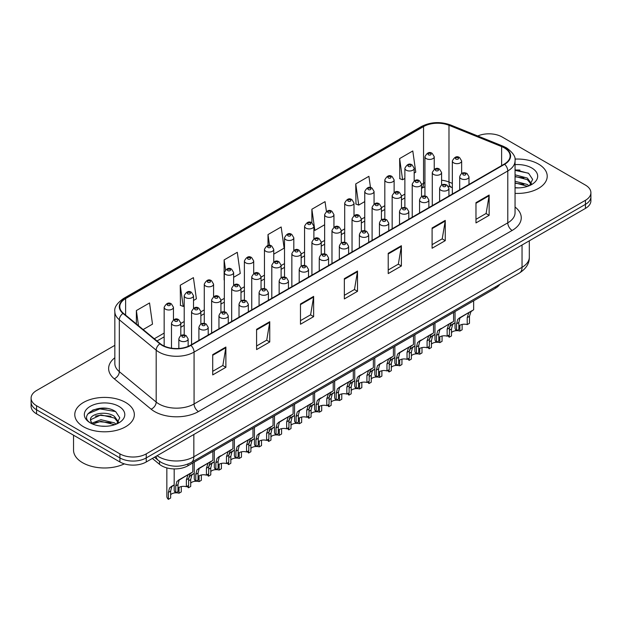 <?xml version="1.0" encoding="UTF-8"?>
<svg xmlns="http://www.w3.org/2000/svg" width="622" height="622" viewBox="0 0 622 622"><rect width="100%" height="100%" fill="white"/><g stroke="black" fill="none" stroke-linecap="round" stroke-linejoin="round"><path stroke-width="0.93" d="M452.342 187.704L449.55 186.577A24.818 14.329 0 0 0 448.516 186.18M499.777 284.355A18.613 10.745 180 0 1 495.493 288.204L187.937 465.769A18.613 10.745 180 0 1 159.52 464.339L152.367 458.437M538.496 164.076A29.786 17.198 0 0 0 514.938 159.1A29.786 17.198 0 0 1 538.496 164.076A29.786 17.198 0 0 1 547.22 176.236A29.786 17.198 0 0 0 538.496 164.076M125.621 402.45A29.786 17.198 0 0 0 93.16 398.718A29.786 17.198 0 0 0 74.78 414.602A29.786 17.198 0 0 0 83.504 426.762A29.786 17.198 0 0 0 115.956 430.494A29.786 17.198 0 0 0 134.344 414.602A29.786 17.198 0 0 0 125.621 402.45A29.786 17.198 0 0 0 93.16 398.718A29.786 17.198 0 0 0 74.78 414.602A29.786 17.198 0 0 0 83.504 426.762A29.786 17.198 0 0 0 115.956 430.494A29.786 17.198 0 0 0 134.344 414.602A29.786 17.198 0 0 0 125.621 402.45M504.279 147.857A19.857 11.46 180 0 1 510.094 155.966A19.857 11.46 180 0 1 504.279 164.076L190.557 345.194A19.857 11.46 180 0 1 160.251 343.663L123.389 313.27A19.857 11.46 180 0 1 119.797 306.693A19.857 11.46 180 0 1 125.613 298.591L423.551 126.577A19.857 11.46 180 0 1 448.983 125.294L501.627 146.574A19.857 11.46 180 0 1 504.279 147.857M504.629 147.655A20.355 11.748 0 0 0 501.907 146.341L449.263 125.061A20.355 11.748 0 0 0 423.201 126.375L125.263 298.389A20.355 11.748 0 0 0 122.985 313.434L159.846 343.826A20.355 11.748 0 0 0 190.907 345.397L504.629 164.278A20.355 11.748 0 0 0 504.629 147.655M114.837 345.342L36.55 390.538A18.613 10.745 0 0 0 31.1 398.142L31.1 406.244A18.613 10.745 0 0 0 36.55 413.848L119.914 461.975L119.914 457.924A18.613 10.745 0 0 0 146.24 457.924L585.45 204.35A18.613 10.745 0 0 0 590.9 196.754A18.613 10.745 0 0 1 585.45 204.35L146.24 457.924A18.613 10.745 0 0 1 119.914 457.924L36.55 409.789L119.914 457.924L119.914 453.873A18.613 10.745 0 0 0 146.24 453.873L585.45 200.3A18.613 10.745 0 0 0 590.9 192.696A18.613 10.745 0 0 0 585.45 185.099L502.086 136.964A18.613 10.745 0 0 0 477.75 135.969M31.1 402.193A18.613 10.745 0 0 0 36.55 409.789A18.613 10.745 0 0 1 31.1 402.193M212.716 354.641L212.716 374.91L225.879 367.314L225.879 347.045L212.716 354.641M212.716 371.318L222.855 365.464L225.825 347.721A4.96 2.869 -120 0 0 225.879 347.045M222.769 365.511L225.879 367.314M256.591 329.31L256.591 349.58L269.754 341.976L269.754 321.714L256.591 329.31M256.591 345.98L266.729 340.133L269.699 322.383A4.96 2.869 -120 0 0 269.754 321.714M266.644 340.18L269.754 341.976M300.473 303.979L300.473 324.249L313.636 316.645L313.636 296.383L300.473 303.979M300.473 320.649L310.611 314.794L313.581 297.052A4.96 2.869 -120 0 0 313.636 296.383M310.518 314.849L313.636 316.645M475.978 202.655L475.978 222.917L489.141 215.321L489.141 195.051L475.978 202.655M475.978 219.325L486.116 213.47L489.086 195.728A4.96 2.869 -120 0 0 489.141 195.051M486.023 213.525L489.141 215.321M432.096 227.986L432.096 248.248L445.259 240.652L445.259 220.382L432.096 227.986M432.096 244.656L442.234 238.801L445.212 221.059A4.96 2.869 -120 0 0 445.259 220.382M442.149 238.856L445.259 240.652M388.221 253.317L388.221 273.587L401.384 265.983L401.384 245.721L388.221 253.317M388.221 269.987L398.36 264.132L401.33 246.39A4.96 2.869 -120 0 0 401.384 245.721M398.274 264.187L401.384 265.983M344.347 278.648L344.347 298.918L357.51 291.314L357.51 271.052L344.347 278.648M344.347 295.318L354.486 289.463L357.456 271.721A4.96 2.869 -120 0 0 357.51 271.052M354.392 289.518L357.51 291.314M515.055 193.372A29.786 17.198 0 0 0 547.22 176.236A29.786 17.198 0 0 1 515.055 193.372M31.1 398.142A18.613 10.745 0 0 0 36.55 405.738L119.914 453.873M193.52 300.465L196.381 298.809L193.411 277.637L180.248 285.234L180.458 305.379M143.138 329.551L152.507 324.14L149.537 302.968L136.374 310.565L136.374 323.976M326.418 211.457L325.042 201.637L311.879 209.241L311.879 222.901C309.173 220.95 306.739 222.062 304.57 226.221A4.657 2.69 180 0 0 305.938 228.118A4.657 2.69 180 0 0 311.008 228.702A4.657 2.69 180 0 0 313.885 226.221L311.879 222.901M370.502 187.58L368.916 176.306L355.753 183.91L355.963 204.055M414.182 173.064L415.768 172.154L412.79 150.975L399.627 158.579L399.845 178.716M233.639 277.303L240.255 273.478L237.285 252.307L224.122 259.903L224.122 279.97M273.758 254.134L284.137 248.147L281.167 226.976L268.004 234.572L268.004 245.496M268.004 234.572L269.52 245.402M311.879 209.241L314.849 230.412L324.637 224.767M314.849 230.412L313.885 230.054M355.753 183.91L358.723 205.081L364.756 201.598M358.723 205.081L355.753 203.969M399.627 158.579L402.605 179.75L404.875 178.436M402.605 179.75L399.627 178.638M224.122 259.903L225.522 269.839M180.248 285.234L183.218 306.413L184.213 305.837M183.218 306.413L180.248 305.301M136.374 310.565L138.496 325.726M107.046 408.452A24.818 14.329 0 0 0 92.515 410.186M519.922 170.078A24.818 14.329 0 0 0 515.055 170.078M119.914 461.975A18.613 10.745 0 0 0 146.24 461.975L585.45 208.401A18.613 10.745 0 0 0 590.9 200.805L590.9 192.696M458.842 326.115A6.204 3.584 180 0 1 467.208 324.598L467.208 317.648L468.724 312.952L469.797 311.956L461.392 316.808L459.953 318.021L458.842 322.484L458.842 329.435L456.571 330.741A9.307 5.373 180 0 1 455.032 327.771L455.032 311.568M456.571 330.741L456.571 323.79L457.761 319.288L470.543 311.529M473.645 300.815L473.645 309.733L470.924 311.684L469.47 316.341L469.47 323.292L467.208 324.598M459.129 318.114L461.392 316.808L459.129 318.114M456.696 330.663A6.204 3.584 180 0 1 459.868 331.067L459.868 325.29M451.494 332.591A6.204 3.584 180 0 1 456.501 330.671M449.411 328.136L450.414 325.757L455.032 322.709L452.606 324.49L451.494 328.952L451.494 335.903L449.232 337.21A9.307 5.373 180 0 1 448.027 335.678M462.13 324.427L462.13 329.761L459.868 331.067M449.232 337.21L449.232 334.978M454.044 323.284L451.79 324.583M438.774 337.699A6.204 3.584 180 0 1 447.148 336.183L447.148 329.232L448.664 324.536L449.737 323.541L439.894 329.606L438.774 334.061L438.774 341.012L436.512 342.318A9.307 5.373 180 0 1 434.972 339.355L434.972 323.145M436.512 342.318L436.512 335.367L437.701 330.865L450.483 323.106M453.586 312.399L453.586 321.317L450.864 323.269L449.411 327.926L449.411 334.869L447.148 336.183M439.07 329.699L441.332 328.393L439.07 329.699M418.715 349.284A6.204 3.584 180 0 1 427.089 347.76L427.089 340.809L428.605 336.121L429.678 335.118L419.834 341.183L418.715 345.645L418.715 352.596L416.452 353.902A9.307 5.373 180 0 1 414.913 350.94L414.913 334.729M416.452 353.902L416.452 346.952L417.634 342.45L430.424 334.69M433.526 323.984L433.526 332.894L430.797 334.854L429.351 339.503L429.351 346.454L427.089 347.76M419.01 341.276L421.265 339.977L419.01 341.276M398.655 360.861A6.204 3.584 180 0 1 407.029 359.345L407.029 352.394L408.545 347.698L409.618 346.703L401.206 351.554L399.767 352.767L398.655 357.23L398.655 364.173L396.393 365.479A9.307 5.373 180 0 1 394.853 362.517L394.853 346.306M396.393 365.479L396.393 358.536L397.575 354.035L410.364 346.267M413.467 335.561L413.467 344.479L410.738 346.431L409.292 351.088L409.292 358.039L407.029 359.345M398.951 352.861L401.206 351.554L398.951 352.861M378.596 372.446A6.204 3.584 180 0 1 386.97 370.922L386.97 363.979L388.486 359.283L389.559 358.28L379.708 364.344L378.596 368.807L378.596 375.758L376.333 377.064A9.307 5.373 180 0 1 374.794 374.102L374.794 357.891M376.333 377.064L376.333 370.113L377.515 365.612L390.305 357.852M393.407 347.146L393.407 356.064L390.678 358.015L389.232 362.673L389.232 369.616L386.97 370.922M378.891 364.438L381.146 363.139L378.891 364.438M436.636 342.248A6.204 3.584 180 0 1 439.801 342.652L439.801 336.875M431.435 344.168A6.204 3.584 180 0 1 436.442 342.255M429.351 339.721L430.354 337.342L434.972 334.294L432.547 336.074L431.435 340.537L431.435 347.48L429.172 348.786A9.307 5.373 180 0 1 427.959 347.255M442.063 336.012L442.063 341.346L439.801 342.652M429.172 348.786L429.172 346.563M433.985 334.861L431.73 336.168M416.577 353.832A6.204 3.584 180 0 1 419.741 354.229L419.741 348.46M411.375 355.753A6.204 3.584 180 0 1 416.382 353.84M409.292 351.306L410.295 348.919L414.913 345.871L412.487 347.651L411.375 352.114L411.375 359.065L409.113 360.371A9.307 5.373 180 0 1 407.9 358.84M422.004 347.589L422.004 352.923L419.741 354.229M409.113 360.371L409.113 358.14M413.925 346.446L411.671 347.745M396.517 365.409A6.204 3.584 180 0 1 399.682 365.814L399.682 360.037M391.316 367.33A6.204 3.584 180 0 1 396.323 365.417M389.232 362.883L390.235 360.503L394.853 357.456L392.428 359.236L391.316 363.699L391.316 370.65L389.045 371.956A9.307 5.373 180 0 1 387.84 370.417M401.944 359.174L401.944 364.508L399.682 365.814M389.045 371.956L389.045 369.725M393.866 358.023L391.603 359.329M515.055 187.696L518.779 187.891M515.055 181.259L527.355 184.501L528.995 185.822M515.055 182.868L527.65 186.312M515.055 174.829L527.355 178.071L531.39 183.638M515.055 176.438L527.355 179.672L531.071 184.05M515.055 187.828A20.231 11.678 0 0 0 531.748 184.493A20.231 11.678 0 0 0 531.748 167.971A20.231 11.678 0 0 0 515.055 164.636M529.477 185.62L532.65 179.4L528.638 173.359L515.055 169.744M515.055 170.366L528.366 173.173M515.055 176.803L523.887 177.9M515.055 183.233L523.887 184.337M73.536 435.198L73.536 450.071A31.022 17.914 0 0 0 82.625 462.737A31.022 17.914 0 0 0 124.346 463.864M101.176 426.124L105.903 426.264M91.893 423.154L100.927 419.71L114.479 422.874L116.12 424.188M92.725 424.017L100.927 421.312L114.775 424.686M92.04 423.776L90.587 420.379A14.026 8.102 0 0 0 92.849 424.134M118.507 422.011L114.479 416.437C106.059 410.162 88.736 414.034 90.587 420.379L90.532 419.764M90.625 420.581L91.014 419.531L100.927 414.882L114.479 418.046L118.188 422.424M116.602 423.994L119.766 417.774L115.762 411.733C101.565 401.524 76.335 414.967 90.905 423.217L91.628 423.66M118.864 406.345A20.231 11.678 0 0 0 90.252 406.345A20.231 11.678 0 0 0 90.252 422.867A20.231 11.678 0 0 0 118.864 422.867A20.231 11.678 0 0 0 118.864 406.345M87.943 413.754L99.823 408.879L115.482 411.546M95.368 416.126L99.823 415.317L111.004 416.273M95.368 422.563L99.823 421.755L111.004 422.711M376.458 376.994A6.204 3.584 180 0 1 379.622 377.398L379.622 371.622M371.248 378.915A6.204 3.584 180 0 1 376.263 377.002M369.173 374.467L370.176 372.08L374.794 369.04L372.368 370.821L371.248 375.276L371.248 382.227L368.986 383.533A9.307 5.373 180 0 1 367.781 382.001M381.885 370.751L381.885 376.085L379.622 377.398M368.986 383.533L368.986 381.302M373.806 369.608L371.544 370.914M358.536 384.023A6.204 3.584 180 0 1 366.91 382.507L366.91 375.556L368.426 370.86L369.499 369.865L359.648 375.929L358.536 380.392L358.536 387.343L356.274 388.649A9.307 5.373 180 0 1 354.727 385.687L354.727 369.476M356.274 388.649L356.274 381.698L357.456 377.196L370.245 369.437M373.348 358.723L373.348 367.641L370.619 369.6L369.173 374.25L369.173 381.2L366.91 382.507M358.832 376.022L361.087 374.724L358.832 376.022M338.477 395.608A6.204 3.584 180 0 1 346.851 394.091L346.851 387.141L348.367 382.444L349.44 381.449L341.027 386.301L339.589 387.514L338.477 391.969L338.477 398.92L336.214 400.226A9.307 5.373 180 0 1 334.667 397.264L334.667 381.053M336.214 400.226L336.214 393.275L337.396 388.781L350.186 381.014M353.288 370.308L353.288 379.226L350.559 381.177L349.113 385.834L349.113 392.785L346.851 394.091M338.772 387.607L341.027 386.301L338.772 387.607M318.417 407.192A6.204 3.584 180 0 1 326.783 405.668L326.783 398.718L328.307 394.029L329.372 393.026L319.529 399.091L318.417 403.554L318.417 410.504L316.155 411.811A9.307 5.373 180 0 1 314.608 408.848L314.608 392.637M316.155 411.811L316.155 404.86L317.337 400.358L330.119 392.599M333.229 381.892L333.229 390.803L330.5 392.762L329.046 397.411L329.046 404.362L326.783 405.668M318.713 399.184L320.968 397.886L318.713 399.184M298.358 418.769A6.204 3.584 180 0 1 306.724 417.253L306.724 410.302L308.248 405.606L309.313 404.611L299.47 410.675L298.358 415.138L298.358 422.081L296.095 423.388A9.307 5.373 180 0 1 294.548 420.425L294.548 404.222M296.095 423.388L296.095 416.445L297.277 411.943L310.059 404.183M313.161 393.469L313.161 402.387L310.44 404.339L308.986 408.996L308.986 415.947L306.724 417.253M298.653 410.769L300.908 409.463L298.653 410.769M356.398 388.571A6.204 3.584 180 0 1 359.563 388.975L359.563 383.199M351.189 390.499A6.204 3.584 180 0 1 356.204 388.579M349.113 386.044L350.108 383.665L354.727 380.617L352.309 382.398L351.189 386.861L351.189 393.812L348.926 395.118A9.307 5.373 180 0 1 347.721 393.586M361.825 382.336L361.825 387.669L359.563 388.975M348.926 395.118L348.926 392.886M353.739 381.193L351.484 382.491M336.339 400.156A6.204 3.584 180 0 1 339.503 400.56L339.503 394.783M331.129 402.076A6.204 3.584 180 0 1 336.144 400.164M329.046 397.629L330.049 395.25L334.667 392.202L332.241 393.983L331.129 398.445L331.129 405.388L328.867 406.695A9.307 5.373 180 0 1 327.662 405.163M341.766 393.92L341.766 399.254L339.503 400.56M328.867 406.695L328.867 404.471M333.68 392.77L331.425 394.076M316.279 411.741A6.204 3.584 180 0 1 319.444 412.137L319.444 406.368M311.07 413.661A6.204 3.584 180 0 1 316.077 411.748M308.986 409.214L309.989 406.827L314.608 403.787L312.182 405.56L311.07 410.022L311.07 416.973L308.807 418.279A9.307 5.373 180 0 1 307.602 416.748M321.706 405.497L321.706 410.831L319.444 412.137M308.807 418.279L308.807 416.048M313.62 404.354L311.365 405.653M296.212 423.318A6.204 3.584 180 0 1 299.384 423.722L299.384 417.945M291.01 425.238A6.204 3.584 180 0 1 296.018 423.325M288.927 420.791L289.93 418.412L294.548 415.364L292.122 417.144L291.01 421.607L291.01 428.558L288.748 429.864A9.307 5.373 180 0 1 287.543 428.325M301.647 417.082L301.647 422.416L299.384 423.722M288.748 429.864L288.748 427.633M293.561 415.939L291.306 417.238M278.298 430.354A6.204 3.584 180 0 1 286.664 428.83L286.664 421.887L288.18 417.191L289.253 416.196L280.849 421.047L279.41 422.252L278.298 426.715L278.298 433.666L276.028 434.972A9.307 5.373 180 0 1 274.489 432.01L274.489 415.799M276.028 434.972L276.028 428.022L277.218 423.52L290 415.76M293.102 405.054L293.102 413.972L290.381 415.924L288.927 420.581L288.927 427.524L286.664 428.83M278.586 422.354L280.849 421.047L278.586 422.354M258.231 441.939A6.204 3.584 180 0 1 266.605 440.415L266.605 433.464L268.121 428.768L269.194 427.773L259.351 433.837L258.231 438.3L258.231 445.251L255.969 446.557A9.307 5.373 180 0 1 254.429 443.595L254.429 427.384M255.969 446.557L255.969 439.606L257.158 435.105L269.94 427.345M273.042 416.631L273.042 425.549L270.321 427.508L268.867 432.158L268.867 439.109L266.605 440.415M258.527 433.931L260.789 432.632L258.527 433.931M238.172 453.516A6.204 3.584 180 0 1 246.545 452L246.545 445.049L248.061 440.353L249.134 439.357L240.722 444.209L239.291 445.422L238.172 449.877L238.172 456.828L235.909 458.134A9.307 5.373 180 0 1 234.37 455.172L234.37 438.961M235.909 458.134L235.909 451.191L237.091 446.689L249.881 438.922M252.983 428.216L252.983 437.134L250.254 439.085L248.808 443.743L248.808 450.693L246.545 452M238.467 445.515L240.722 444.209L238.467 445.515M218.112 465.101A6.204 3.584 180 0 1 226.486 463.577L226.486 456.626L228.002 451.937L229.075 450.934L219.232 456.999L218.112 461.462L218.112 468.413L215.85 469.719A9.307 5.373 180 0 1 214.31 466.757L214.31 450.546M215.85 469.719L215.85 462.768L217.031 458.266L229.821 450.507M232.923 439.801L232.923 448.719L230.194 450.67L228.748 455.32L228.748 462.27L226.486 463.577M218.408 457.092L220.662 455.794L218.408 457.092M198.053 476.677A6.204 3.584 180 0 1 206.426 475.161L206.426 468.211L207.942 463.514L209.015 462.519L200.603 467.371L199.164 468.584L198.053 473.047L198.053 479.99L195.79 481.304A9.307 5.373 180 0 1 194.251 478.334L194.251 462.13M195.79 481.304L195.79 474.353L196.972 469.851L209.762 462.092M212.864 451.378L212.864 460.296L210.135 462.247L208.689 466.904L208.689 473.855L206.426 475.161M198.348 468.677L200.603 467.371L198.348 468.677M177.993 488.262A6.204 3.584 180 0 1 186.367 486.738L186.367 479.795L187.883 475.099L188.956 474.104L180.543 478.956L179.105 480.168L177.993 484.624L177.993 491.574L175.731 492.881A9.307 5.373 180 0 1 174.183 489.918L174.183 468.918M175.731 492.881L175.731 485.93L176.912 481.428L189.702 473.669M192.804 462.962L192.804 471.88L190.075 473.832L188.629 478.489L188.629 485.432L186.367 486.738M178.289 480.262L180.543 478.956L178.289 480.262M276.152 434.902A6.204 3.584 180 0 1 279.325 435.307L279.325 429.53M270.951 436.823A6.204 3.584 180 0 1 275.958 434.91M268.867 432.376L269.87 429.996L274.489 426.949L272.063 428.729L270.951 433.184L270.951 440.135L268.688 441.441A9.307 5.373 180 0 1 267.483 439.909M281.587 428.659L281.587 434.001L279.325 435.307M268.688 441.441L268.688 439.21M273.501 427.516L271.246 428.822M256.093 446.487A6.204 3.584 180 0 1 259.257 446.884L259.257 441.107M250.891 448.408A6.204 3.584 180 0 1 255.899 446.487M248.808 443.952L249.811 441.573L254.429 438.526L252.003 440.306L250.891 444.769L250.891 451.72L248.629 453.026A9.307 5.373 180 0 1 247.416 451.494M261.52 440.244L261.52 445.577L259.257 446.884M248.629 453.026L248.629 450.794M253.442 439.101L251.187 440.399M236.033 458.064A6.204 3.584 180 0 1 239.198 458.468L239.198 452.692M230.832 459.985A6.204 3.584 180 0 1 235.839 458.072M228.748 455.537L229.751 453.158L234.37 450.11L231.944 451.891L230.832 456.354L230.832 463.297L228.569 464.603A9.307 5.373 180 0 1 227.357 463.071M241.46 451.829L241.46 457.162L239.198 458.468M228.569 464.603L228.569 462.379M233.382 450.678L231.127 451.984M215.974 469.649A6.204 3.584 180 0 1 219.138 470.045L219.138 464.276M210.772 471.569A6.204 3.584 180 0 1 215.78 469.657M208.689 467.122L209.692 464.735L214.31 461.695L211.884 463.468L210.772 467.931L210.772 474.881L208.502 476.188A9.307 5.373 180 0 1 207.297 474.656M221.401 463.406L221.401 468.739L219.138 470.045M208.502 476.188L208.502 473.956M213.323 462.263L211.06 463.569M195.914 481.226A6.204 3.584 180 0 1 199.079 481.63L199.079 475.853M190.705 483.154A6.204 3.584 180 0 1 195.72 481.234M188.629 478.699L189.632 476.32L194.251 473.272L191.825 475.053L190.705 479.515L190.705 486.466L188.443 487.772A9.307 5.373 180 0 1 187.238 486.241M201.341 474.99L201.341 480.324L199.079 481.63M188.443 487.772L188.443 485.541M193.263 473.847L191.001 475.146M175.855 492.811A6.204 3.584 180 0 1 179.019 493.215L179.019 487.438M170.646 494.731A6.204 3.584 180 0 1 175.661 492.818M168.383 499.349L168.383 492.406L169.565 487.905L174.183 484.857L171.765 486.637L170.646 491.092L170.646 498.043L168.383 499.349A9.307 5.373 180 0 1 166.844 496.387L166.844 467.899M181.282 486.575L181.282 491.909L179.019 493.215M173.196 485.424L170.941 486.731M495.493 286.828L495.493 288.204M159.52 461.314L159.52 464.339M187.937 464.082L187.937 465.769M515.055 207.033A31.022 17.914 180 0 1 512.17 230.443L198.457 411.562A6.204 3.584 60 0 1 194.072 403.966L507.785 222.839A24.818 14.329 0 0 0 515.055 212.708L515.055 160.834A24.818 14.329 180 0 1 507.785 170.964A6.204 3.584 -120 0 0 504.629 164.278M198.457 411.562A31.022 17.914 180 0 1 154.583 411.562A31.022 17.914 180 0 1 151.107 409.175L114.238 378.782A31.022 17.914 180 0 1 114.837 357.759M158.968 403.966A24.818 14.329 0 0 0 194.072 403.966L194.072 352.083A24.818 14.329 180 0 1 156.184 350.17L119.323 319.778A24.818 14.329 180 0 1 114.837 311.56L114.837 363.442A24.818 14.329 0 0 0 119.323 371.661L156.184 402.053A24.818 14.329 0 0 0 158.968 403.966M515.055 160.834C515.887 156.954 513.033 152.631 506.502 147.857L503.237 146.271A6.204 2.908 112 0 0 501.907 146.341M503.237 146.271L450.592 124.991C440.314 121.352 430.556 121.881 421.327 126.577A6.204 3.584 60 0 1 423.201 126.375M125.263 298.389A6.204 3.584 -120 0 0 123.389 298.583C116.952 303.217 114.098 307.54 114.837 311.56M122.985 313.434A6.204 4.152 129.5 0 0 119.323 319.778L119.323 371.661A6.204 4.152 -50.5 0 1 114.238 378.782M450.592 124.991A6.204 2.908 112 0 0 449.263 125.061M159.846 343.826A6.204 4.152 129.5 0 0 156.184 350.17L156.184 402.053A6.204 4.152 -50.5 0 1 151.107 409.175M190.907 345.397A6.204 3.584 60 0 1 194.072 352.083L507.785 170.964L507.785 222.839A6.204 3.584 60 0 0 512.17 230.443M146.24 453.873L146.24 461.975M585.45 200.3L585.45 208.401M36.55 405.738L36.55 413.848M125.613 298.591L125.613 315.105M501.627 146.574L501.627 165.6M448.983 125.294L448.983 182.036A19.857 11.46 0 0 0 441.589 180.201M452.342 183.397L448.983 182.036A11.173 5.233 -68 0 0 451.199 187.113L448.112 186.064M424.935 182.596A19.857 11.46 0 0 0 423.551 183.319L421.529 184.485M423.551 126.577L423.551 183.319A11.173 6.445 60 0 1 421.529 188.248M404.875 194.103L401.47 196.07M384.816 205.688L381.41 207.655M364.756 217.265L361.343 219.232M344.697 228.849L341.284 230.816M324.637 240.426L321.224 242.401M304.57 252.011L301.165 253.978M284.511 263.596L281.105 265.563M264.451 275.173L261.046 277.14M244.392 286.758L240.986 288.725M224.332 298.342L220.927 300.309M204.273 309.919L200.867 311.886M184.213 321.504L180.8 323.471M164.154 333.081L154.31 338.765M344.347 279.294L357.456 271.721M388.221 253.963L401.33 246.39M432.096 228.624L445.212 221.059M475.978 203.293L489.086 195.728M300.473 304.625L313.581 297.052M256.591 329.955L269.699 322.383M212.716 355.286L225.825 347.721M157.078 455.716A24.818 14.329 0 0 0 158.75 456.781A24.818 14.329 0 0 0 193.846 456.781L522.045 267.305A24.818 14.329 0 0 0 529.314 257.166C529.501 263.324 526.22 268.595 519.479 272.98L191.281 462.465A12.409 7.169 60 0 0 193.846 456.781L193.846 434.49M522.045 245.006L522.045 267.305A12.409 7.169 60 0 1 519.479 272.98M156.075 456.299A12.409 8.304 129.5 0 0 158.237 460.334L154.466 457.224M461.05 178.693A4.657 2.69 180 0 1 459.689 176.796C460.879 172.978 463.312 171.866 466.99 173.476L468.996 176.796A4.657 2.69 180 0 1 466.119 179.276A4.657 2.69 180 0 1 461.05 178.693M465.435 173.631A1.555 0.894 0 0 0 463.242 173.631A1.555 0.894 0 0 0 463.242 174.891A1.555 0.894 0 0 0 465.435 174.891A1.555 0.894 0 0 0 465.435 173.631M469.797 311.956L472.051 310.65M467.208 317.648L469.47 316.341M456.571 323.79L458.842 322.484M461.648 173.499L461.648 160.974A4.657 2.69 180 0 1 458.779 163.454A4.657 2.69 180 0 1 453.702 162.871A4.657 2.69 180 0 1 452.342 160.974L452.342 194.056M455.895 159.069A1.555 0.894 0 0 0 458.095 159.069A1.555 0.894 0 0 0 458.095 157.801A1.555 0.894 0 0 0 455.895 157.801A1.555 0.894 0 0 0 455.895 159.069M451.494 328.952L449.411 330.15M434.242 169.262L434.242 156.728A4.657 2.69 180 0 1 431.373 159.216A4.657 2.69 180 0 1 426.295 158.633A4.657 2.69 180 0 1 424.935 156.728L424.935 196.008M428.496 154.831A1.555 0.894 0 0 0 430.688 154.831A1.555 0.894 0 0 0 430.688 153.564A1.555 0.894 0 0 0 428.496 153.564A1.555 0.894 0 0 0 428.496 154.831M440.99 190.278A4.657 2.69 180 0 1 439.622 188.373C440.811 184.555 443.253 183.451 446.93 185.053L448.936 188.373A4.657 2.69 180 0 1 446.06 190.861A4.657 2.69 180 0 1 440.99 190.278M445.375 185.208A1.555 0.894 0 0 0 443.183 185.208A1.555 0.894 0 0 0 443.183 186.476A1.555 0.894 0 0 0 445.375 186.476A1.555 0.894 0 0 0 445.375 185.208M449.737 323.541L451.992 322.235M447.148 329.232L449.411 327.926M436.512 335.367L438.774 334.061M420.931 201.855A4.657 2.69 180 0 1 419.562 199.957C420.752 196.14 423.185 195.036 426.871 196.638L428.869 199.957A4.657 2.69 180 0 1 426 202.438A4.657 2.69 180 0 1 420.931 201.855M425.316 196.793A1.555 0.894 0 0 0 423.123 196.793A1.555 0.894 0 0 0 423.123 198.06A1.555 0.894 0 0 0 425.316 198.06A1.555 0.894 0 0 0 425.316 196.793M429.678 335.118L431.932 333.82M427.089 340.809L429.351 339.503M416.452 346.952L418.715 345.645M400.871 213.439A4.657 2.69 180 0 1 399.503 211.542C400.692 207.725 403.126 206.613 406.804 208.222L408.809 211.542A4.657 2.69 180 0 1 405.941 214.022A4.657 2.69 180 0 1 400.871 213.439M405.256 208.37A1.555 0.894 0 0 0 403.064 208.37A1.555 0.894 0 0 0 403.064 209.637A1.555 0.894 0 0 0 405.256 209.637A1.555 0.894 0 0 0 405.256 208.37M409.618 346.703L411.873 345.397M407.029 352.394L409.292 351.088M396.393 358.536L398.655 357.23M380.804 225.024A4.657 2.69 180 0 1 379.443 223.119C380.633 219.302 383.066 218.198 386.744 219.799L388.75 223.119A4.657 2.69 180 0 1 385.881 225.607A4.657 2.69 180 0 1 380.804 225.024M385.197 219.955A1.555 0.894 0 0 0 383.004 219.955A1.555 0.894 0 0 0 383.004 221.222A1.555 0.894 0 0 0 385.197 221.222A1.555 0.894 0 0 0 385.197 219.955M389.559 358.28L391.813 356.981M386.97 363.979L389.232 362.673M376.333 370.113L378.596 368.807M441.589 185.084L441.589 172.551A4.657 2.69 180 0 1 438.712 175.039A4.657 2.69 180 0 1 433.643 174.455A4.657 2.69 180 0 1 432.282 172.551L432.282 205.641M435.835 170.653A1.555 0.894 0 0 0 438.028 170.653A1.555 0.894 0 0 0 438.028 169.386A1.555 0.894 0 0 0 435.835 169.386A1.555 0.894 0 0 0 435.835 170.653M431.435 340.537L429.351 341.735M421.529 196.661L421.529 184.135A4.657 2.69 180 0 1 418.653 186.616A4.657 2.69 180 0 1 413.583 186.032A4.657 2.69 180 0 1 412.223 184.135L412.223 217.218M415.776 182.238A1.555 0.894 0 0 0 417.968 182.238A1.555 0.894 0 0 0 417.968 180.971A1.555 0.894 0 0 0 415.776 180.971A1.555 0.894 0 0 0 415.776 182.238M411.375 352.114L409.292 353.319M401.47 208.246L401.47 195.72A4.657 2.69 180 0 1 398.593 198.2A4.657 2.69 180 0 1 393.524 197.617A4.657 2.69 180 0 1 392.163 195.72L392.163 228.803M395.716 193.815A1.555 0.894 0 0 0 397.909 193.815A1.555 0.894 0 0 0 397.909 192.548A1.555 0.894 0 0 0 395.716 192.548A1.555 0.894 0 0 0 395.716 193.815M391.316 363.699L389.232 364.896M414.182 180.839L414.182 168.313A4.657 2.69 180 0 1 411.313 170.793A4.657 2.69 180 0 1 406.236 170.21A4.657 2.69 180 0 1 404.875 168.313L404.875 207.585M408.429 166.416A1.555 0.894 0 0 0 410.629 166.416A1.555 0.894 0 0 0 410.629 165.149A1.555 0.894 0 0 0 408.429 165.149A1.555 0.894 0 0 0 408.429 166.416M394.123 192.423L394.123 179.898A4.657 2.69 180 0 1 391.254 182.378A4.657 2.69 180 0 1 386.176 181.795A4.657 2.69 180 0 1 384.816 179.898L384.816 219.169M388.369 177.993A1.555 0.894 0 0 0 390.569 177.993A1.555 0.894 0 0 0 390.569 176.726A1.555 0.894 0 0 0 388.369 176.726A1.555 0.894 0 0 0 388.369 177.993M374.063 204L374.063 191.475A4.657 2.69 180 0 1 371.186 193.955A4.657 2.69 180 0 1 366.117 193.38A4.657 2.69 180 0 1 364.756 191.475L364.756 230.746M368.31 189.578A1.555 0.894 0 0 0 370.502 189.578A1.555 0.894 0 0 0 370.502 188.31A1.555 0.894 0 0 0 368.31 188.31A1.555 0.894 0 0 0 368.31 189.578M354.004 215.585L354.004 203.06A4.657 2.69 180 0 1 351.127 205.54A4.657 2.69 180 0 1 346.057 204.957A4.657 2.69 180 0 1 344.697 203.06L344.697 242.331M348.25 201.155A1.555 0.894 0 0 0 350.443 201.155A1.555 0.894 0 0 0 350.443 199.895A1.555 0.894 0 0 0 348.25 199.895A1.555 0.894 0 0 0 348.25 201.155M381.41 219.823L381.41 207.297A4.657 2.69 180 0 1 378.534 209.777A4.657 2.69 180 0 1 373.464 209.202A4.657 2.69 180 0 1 372.096 207.297L372.096 240.387M375.657 205.4A1.555 0.894 0 0 0 377.849 205.4A1.555 0.894 0 0 0 377.849 204.133A1.555 0.894 0 0 0 375.657 204.133A1.555 0.894 0 0 0 375.657 205.4M371.248 375.276L369.173 376.481M360.744 236.601A4.657 2.69 180 0 1 359.384 234.704C360.573 230.886 363.007 229.775 366.685 231.384L368.69 234.704A4.657 2.69 180 0 1 365.822 237.184A4.657 2.69 180 0 1 360.744 236.601M365.137 231.54A1.555 0.894 0 0 0 362.945 231.54A1.555 0.894 0 0 0 362.945 232.799A1.555 0.894 0 0 0 365.137 232.799A1.555 0.894 0 0 0 365.137 231.54M369.499 369.865L371.754 368.566M366.91 375.556L369.173 374.25M356.274 381.698L358.536 380.392M340.685 248.186A4.657 2.69 180 0 1 339.324 246.281C340.514 242.463 342.947 241.359 346.625 242.961L348.631 246.281A4.657 2.69 180 0 1 345.762 248.769A4.657 2.69 180 0 1 340.685 248.186M345.078 243.116A1.555 0.894 0 0 0 342.877 243.116A1.555 0.894 0 0 0 342.877 244.384A1.555 0.894 0 0 0 345.078 244.384A1.555 0.894 0 0 0 345.078 243.116M349.44 381.449L351.694 380.143M346.851 387.141L349.113 385.834M336.214 393.275L338.477 391.969M320.625 259.763A4.657 2.69 180 0 1 319.265 257.866C320.454 254.048 322.888 252.944 326.566 254.546L328.572 257.866A4.657 2.69 180 0 1 325.695 260.346A4.657 2.69 180 0 1 320.625 259.763M325.011 254.701A1.555 0.894 0 0 0 322.818 254.701A1.555 0.894 0 0 0 322.818 255.969A1.555 0.894 0 0 0 325.011 255.969A1.555 0.894 0 0 0 325.011 254.701M329.372 393.026L331.635 391.728M326.783 398.718L329.046 397.411M316.155 404.86L318.417 403.554M300.566 271.347A4.657 2.69 180 0 1 299.205 269.45C300.395 265.633 302.828 264.521 306.506 266.13L308.512 269.45A4.657 2.69 180 0 1 305.635 271.931A4.657 2.69 180 0 1 300.566 271.347M304.951 266.278A1.555 0.894 0 0 0 302.758 266.278A1.555 0.894 0 0 0 302.758 267.546A1.555 0.894 0 0 0 304.951 267.546A1.555 0.894 0 0 0 304.951 266.278M309.313 404.611L311.575 403.305M306.724 410.302L308.986 408.996M296.095 416.445L298.358 415.138M361.343 231.407L361.343 218.882A4.657 2.69 180 0 1 358.474 221.362A4.657 2.69 180 0 1 353.405 220.779A4.657 2.69 180 0 1 352.036 218.882L352.036 251.964M355.597 216.977A1.555 0.894 0 0 0 357.79 216.977A1.555 0.894 0 0 0 357.79 215.717A1.555 0.894 0 0 0 355.597 215.717A1.555 0.894 0 0 0 355.597 216.977M351.189 386.861L349.113 388.066M341.284 242.992L341.284 230.459A4.657 2.69 180 0 1 338.415 232.947A4.657 2.69 180 0 1 333.345 232.364A4.657 2.69 180 0 1 331.977 230.459L331.977 263.549M335.538 228.562A1.555 0.894 0 0 0 337.73 228.562A1.555 0.894 0 0 0 337.73 227.294A1.555 0.894 0 0 0 335.538 227.294A1.555 0.894 0 0 0 335.538 228.562M331.129 398.445L329.046 399.643M321.224 254.569L321.224 242.044A4.657 2.69 180 0 1 318.355 244.524A4.657 2.69 180 0 1 313.278 243.941A4.657 2.69 180 0 1 311.917 242.044L311.917 275.126M315.478 240.146A1.555 0.894 0 0 0 317.671 240.146A1.555 0.894 0 0 0 317.671 238.879A1.555 0.894 0 0 0 315.478 238.879A1.555 0.894 0 0 0 315.478 240.146M311.07 410.022L308.986 411.228M301.165 266.154L301.165 253.628A4.657 2.69 180 0 1 298.296 256.108A4.657 2.69 180 0 1 293.219 255.525A4.657 2.69 180 0 1 291.858 253.628L291.858 286.711M295.419 251.723A1.555 0.894 0 0 0 297.611 251.723A1.555 0.894 0 0 0 297.611 250.456A1.555 0.894 0 0 0 295.419 250.456A1.555 0.894 0 0 0 295.419 251.723M291.01 421.607L288.927 422.804M333.944 227.17L333.944 214.637A4.657 2.69 180 0 1 331.067 217.125A4.657 2.69 180 0 1 325.998 216.542A4.657 2.69 180 0 1 324.637 214.637L324.637 253.916M328.191 212.74A1.555 0.894 0 0 0 330.383 212.74A1.555 0.894 0 0 0 330.383 211.472A1.555 0.894 0 0 0 328.191 211.472A1.555 0.894 0 0 0 328.191 212.74M308.131 224.324A1.555 0.894 0 0 0 310.324 224.324A1.555 0.894 0 0 0 310.324 223.057A1.555 0.894 0 0 0 308.131 223.057A1.555 0.894 0 0 0 308.131 224.324M293.817 250.332L293.817 237.806A4.657 2.69 180 0 1 290.948 240.286A4.657 2.69 180 0 1 285.879 239.703A4.657 2.69 180 0 1 284.511 237.806L284.511 277.078M288.072 235.901A1.555 0.894 0 0 0 290.264 235.901A1.555 0.894 0 0 0 290.264 234.634A1.555 0.894 0 0 0 288.072 234.634A1.555 0.894 0 0 0 288.072 235.901M280.506 282.932A4.657 2.69 180 0 1 279.146 281.027C280.335 277.21 282.769 276.106 286.447 277.707L288.452 281.027A4.657 2.69 180 0 1 285.576 283.515A4.657 2.69 180 0 1 280.506 282.932M284.892 277.863A1.555 0.894 0 0 0 282.699 277.863A1.555 0.894 0 0 0 282.699 279.13A1.555 0.894 0 0 0 284.892 279.13A1.555 0.894 0 0 0 284.892 277.863M289.253 416.196L291.508 414.89M286.664 421.887L288.927 420.581M276.028 428.022L278.298 426.715M260.447 294.509A4.657 2.69 180 0 1 259.079 292.612C260.268 288.795 262.709 287.683 266.387 289.292L268.393 292.612A4.657 2.69 180 0 1 265.516 295.092A4.657 2.69 180 0 1 260.447 294.509M264.832 289.448A1.555 0.894 0 0 0 262.639 289.448A1.555 0.894 0 0 0 262.639 290.715A1.555 0.894 0 0 0 264.832 290.715A1.555 0.894 0 0 0 264.832 289.448M269.194 427.773L271.449 426.474M266.605 433.464L268.867 432.158M255.969 439.606L258.231 438.3M240.387 306.094A4.657 2.69 180 0 1 239.019 304.197C240.209 300.372 242.642 299.268 246.328 300.869L248.333 304.197A4.657 2.69 180 0 1 245.457 306.677A4.657 2.69 180 0 1 240.387 306.094M244.773 301.025A1.555 0.894 0 0 0 242.58 301.025A1.555 0.894 0 0 0 242.58 302.292A1.555 0.894 0 0 0 244.773 302.292A1.555 0.894 0 0 0 244.773 301.025M249.134 439.357L251.389 438.051M246.545 445.049L248.808 443.743M235.909 451.191L238.172 449.877M220.328 317.671A4.657 2.69 180 0 1 218.96 315.774C220.149 311.956 222.583 310.852 226.26 312.454L228.266 315.774A4.657 2.69 180 0 1 225.397 318.254A4.657 2.69 180 0 1 220.328 317.671M224.713 312.609A1.555 0.894 0 0 0 222.52 312.609A1.555 0.894 0 0 0 222.52 313.877A1.555 0.894 0 0 0 224.713 313.877A1.555 0.894 0 0 0 224.713 312.609M229.075 450.934L231.33 449.636M226.486 456.626L228.748 455.32M215.85 462.768L218.112 461.462M200.261 329.256A4.657 2.69 180 0 1 198.9 327.359C200.09 323.541 202.523 322.429 206.201 324.039L208.207 327.359A4.657 2.69 180 0 1 205.338 329.839A4.657 2.69 180 0 1 200.261 329.256M204.654 324.186A1.555 0.894 0 0 0 202.461 324.186A1.555 0.894 0 0 0 202.461 325.454A1.555 0.894 0 0 0 204.654 325.454A1.555 0.894 0 0 0 204.654 324.186M209.015 462.519L211.27 461.213M206.426 468.211L208.689 466.904M195.79 474.353L198.053 473.047M180.201 340.84A4.657 2.69 180 0 1 178.841 338.936C180.03 335.118 182.464 334.014 186.141 335.616L188.147 338.936A4.657 2.69 180 0 1 185.278 341.424A4.657 2.69 180 0 1 180.201 340.84M184.594 335.771A1.555 0.894 0 0 0 182.401 335.771A1.555 0.894 0 0 0 182.401 337.038A1.555 0.894 0 0 0 184.594 337.038A1.555 0.894 0 0 0 184.594 335.771M188.956 474.104L191.211 472.798M186.367 479.795L188.629 478.489M175.731 485.93L177.993 484.624M281.105 277.731L281.105 265.205A4.657 2.69 180 0 1 278.236 267.693A4.657 2.69 180 0 1 273.159 267.11A4.657 2.69 180 0 1 271.798 265.205L271.798 298.296M275.352 263.308A1.555 0.894 0 0 0 277.552 263.308A1.555 0.894 0 0 0 277.552 262.041A1.555 0.894 0 0 0 275.352 262.041A1.555 0.894 0 0 0 275.352 263.308M270.951 433.184L268.867 434.389M261.046 289.316L261.046 276.79A4.657 2.69 180 0 1 258.169 279.27A4.657 2.69 180 0 1 253.1 278.687A4.657 2.69 180 0 1 251.739 276.79L251.739 309.873M255.292 274.893A1.555 0.894 0 0 0 257.485 274.893A1.555 0.894 0 0 0 257.485 273.626A1.555 0.894 0 0 0 255.292 273.626A1.555 0.894 0 0 0 255.292 274.893M250.891 444.769L248.808 445.974M240.986 300.9L240.986 288.367A4.657 2.69 180 0 1 238.109 290.855A4.657 2.69 180 0 1 233.04 290.272A4.657 2.69 180 0 1 231.679 288.367L231.679 321.457M235.233 286.47A1.555 0.894 0 0 0 237.425 286.47A1.555 0.894 0 0 0 237.425 285.203A1.555 0.894 0 0 0 235.233 285.203A1.555 0.894 0 0 0 235.233 286.47M230.832 456.354L228.748 457.551M220.927 312.477L220.927 299.952A4.657 2.69 180 0 1 218.05 302.432A4.657 2.69 180 0 1 212.981 301.849A4.657 2.69 180 0 1 211.62 299.952L211.62 333.034M215.173 298.055A1.555 0.894 0 0 0 217.366 298.055A1.555 0.894 0 0 0 217.366 296.787A1.555 0.894 0 0 0 215.173 296.787A1.555 0.894 0 0 0 215.173 298.055M210.772 467.931L208.689 469.136M200.867 324.062L200.867 311.536A4.657 2.69 180 0 1 197.99 314.017A4.657 2.69 180 0 1 192.921 313.434A4.657 2.69 180 0 1 191.553 311.536L191.553 344.619M195.114 309.632A1.555 0.894 0 0 0 197.306 309.632A1.555 0.894 0 0 0 197.306 308.364A1.555 0.894 0 0 0 195.114 308.364A1.555 0.894 0 0 0 195.114 309.632M190.705 479.515L188.629 480.713M180.8 335.647L180.8 323.113A4.657 2.69 180 0 1 177.931 325.601A4.657 2.69 180 0 1 172.862 325.018A4.657 2.69 180 0 1 171.493 323.113L171.493 348.18M175.054 321.216A1.555 0.894 0 0 0 177.247 321.216A1.555 0.894 0 0 0 177.247 319.949A1.555 0.894 0 0 0 175.054 319.949A1.555 0.894 0 0 0 175.054 321.216M170.646 491.092L168.383 492.406M273.758 261.909L273.758 249.383A4.657 2.69 180 0 1 270.889 251.871A4.657 2.69 180 0 1 265.819 251.288A4.657 2.69 180 0 1 264.451 249.383L264.451 288.655M268.012 247.486A1.555 0.894 0 0 0 270.205 247.486A1.555 0.894 0 0 0 270.205 246.219A1.555 0.894 0 0 0 268.012 246.219A1.555 0.894 0 0 0 268.012 247.486M253.698 273.493L253.698 260.968A4.657 2.69 180 0 1 250.829 263.448A4.657 2.69 180 0 1 245.752 262.865A4.657 2.69 180 0 1 244.392 260.968L244.392 300.239M247.953 259.063A1.555 0.894 0 0 0 250.145 259.063A1.555 0.894 0 0 0 250.145 257.803A1.555 0.894 0 0 0 247.953 257.803A1.555 0.894 0 0 0 247.953 259.063M233.639 285.078L233.639 272.545A4.657 2.69 180 0 1 230.77 275.033A4.657 2.69 180 0 1 225.693 274.45A4.657 2.69 180 0 1 224.332 272.545L224.332 311.824M227.885 270.648A1.555 0.894 0 0 0 230.086 270.648A1.555 0.894 0 0 0 230.086 269.38A1.555 0.894 0 0 0 227.885 269.38A1.555 0.894 0 0 0 227.885 270.648M213.579 296.655L213.579 284.13A4.657 2.69 180 0 1 210.71 286.61A4.657 2.69 180 0 1 205.633 286.027A4.657 2.69 180 0 1 204.273 284.13L204.273 323.401M207.826 282.233A1.555 0.894 0 0 0 210.026 282.233A1.555 0.894 0 0 0 210.026 280.965A1.555 0.894 0 0 0 207.826 280.965A1.555 0.894 0 0 0 207.826 282.233M193.52 308.24L193.52 295.714A4.657 2.69 180 0 1 190.643 298.195A4.657 2.69 180 0 1 185.574 297.611A4.657 2.69 180 0 1 184.213 295.714L184.213 334.986M187.766 293.809A1.555 0.894 0 0 0 189.959 293.809A1.555 0.894 0 0 0 189.959 292.542A1.555 0.894 0 0 0 187.766 292.542A1.555 0.894 0 0 0 187.766 293.809M173.46 319.825L173.46 307.291A4.657 2.69 180 0 1 170.583 309.779A4.657 2.69 180 0 1 165.514 309.196A4.657 2.69 180 0 1 164.154 307.291L164.154 346.057M167.707 305.394A1.555 0.894 0 0 0 169.899 305.394A1.555 0.894 0 0 0 169.899 304.127A1.555 0.894 0 0 0 167.707 304.127A1.555 0.894 0 0 0 167.707 305.394M421.327 126.577L123.389 298.583M424.935 186.748L421.529 188.272M404.875 197.882L401.47 199.849M384.816 209.458L381.41 211.433M364.756 221.043L361.343 223.01M344.697 232.628L341.284 234.595M324.637 244.205L321.224 246.172M304.57 255.79L301.165 257.757M284.511 267.374L281.105 269.342M264.451 278.951L261.046 280.919M244.392 290.536L240.986 292.503M224.332 302.113L220.927 304.08M204.273 313.698L200.867 315.665M184.213 325.283L180.8 327.25M164.154 336.86L157.008 340.988M452.342 187.572L451.199 187.113M191.281 462.465C181.29 467.48 171.307 467.48 161.316 462.465L158.237 460.334M529.314 257.166L529.314 240.815M459.689 189.819L459.689 176.796M468.996 184.439L468.996 176.796M461.648 160.974L459.642 157.654C456.945 155.702 454.511 156.806 452.342 160.974M434.242 156.728L432.236 153.409C429.538 151.465 427.104 152.569 424.935 156.728M439.622 201.396L439.622 188.373M448.936 196.023L448.936 188.373M419.562 212.981L419.562 199.957M428.869 207.608L428.869 199.957M399.503 224.558L399.503 211.542M408.809 219.185L408.809 211.542M379.443 236.142L379.443 223.119M388.75 230.77L388.75 223.119M441.589 172.551L439.583 169.231C436.885 167.287 434.451 168.391 432.282 172.551M421.529 184.135L419.523 180.815C416.826 178.864 414.392 179.976 412.223 184.135M401.47 195.72L399.464 192.4C396.766 190.449 394.325 191.553 392.163 195.72M414.182 168.313L412.176 164.993C409.478 163.042 407.045 164.154 404.875 168.313M394.123 179.898L392.117 176.578C389.419 174.626 386.985 175.731 384.816 179.898M374.063 191.475L372.057 188.155C369.359 186.203 366.926 187.315 364.756 191.475M354.004 203.06L351.998 199.74C349.3 197.788 346.866 198.892 344.697 203.06M381.41 207.297L379.404 203.977C376.699 202.026 374.265 203.137 372.096 207.297M359.384 247.727L359.384 234.704M368.69 242.355L368.69 234.704M339.324 259.304L339.324 246.281M348.631 253.931L348.631 246.281M319.265 270.889L319.265 257.866M328.572 265.516L328.572 257.866M299.205 282.474L299.205 269.45M308.512 277.093L308.512 269.45M361.343 218.882L359.345 215.562C356.639 213.61 354.206 214.714 352.036 218.882M341.284 230.459L339.278 227.139C336.58 225.195 334.146 226.299 331.977 230.459M321.224 242.044L319.218 238.724C316.52 236.772 314.087 237.884 311.917 242.044M301.165 253.628L299.159 250.308C296.461 248.357 294.027 249.461 291.858 253.628M333.944 214.637L331.938 211.317C329.24 209.373 326.799 210.477 324.637 214.637M313.885 238.747L313.885 226.221M304.57 265.493L304.57 226.221M293.817 237.806L291.819 234.486C289.113 232.535 286.68 233.639 284.511 237.806M279.146 294.05L279.146 281.027M288.452 288.678L288.452 281.027M259.079 305.635L259.079 292.612M268.393 300.263L268.393 292.612M239.019 317.212L239.019 304.197M248.333 311.84L248.333 304.197M218.96 328.797L218.96 315.774M228.266 323.424L228.266 315.774M198.9 340.382L198.9 327.359M208.207 335.001L208.207 327.359M178.841 348.475L178.841 338.936M188.147 346.384L188.147 338.936M281.105 265.205L279.099 261.885C276.401 259.942 273.968 261.046 271.798 265.205M261.046 276.79L259.04 273.47C256.342 271.519 253.908 272.623 251.739 276.79M240.986 288.367L238.98 285.047C236.282 283.103 233.849 284.207 231.679 288.367M220.927 299.952L218.921 296.632C216.223 294.68 213.781 295.792 211.62 299.952M200.867 311.536L198.861 308.217C196.155 306.265 193.722 307.369 191.553 311.536M180.8 323.113L178.802 319.794C176.096 317.85 173.662 318.954 171.493 323.113M273.758 249.383L271.752 246.063C269.054 244.119 266.62 245.223 264.451 249.383M253.698 260.968L251.692 257.648C248.994 255.696 246.561 256.8 244.392 260.968M233.639 272.545L231.633 269.225C228.935 267.281 226.501 268.385 224.332 272.545M213.579 284.13L211.573 280.81C208.875 278.858 206.442 279.97 204.273 284.13M193.52 295.714L191.514 292.394C188.816 290.443 186.382 291.547 184.213 295.714M173.46 307.291L171.454 303.971C168.756 302.028 166.323 303.132 164.154 307.291"/></g></svg>

